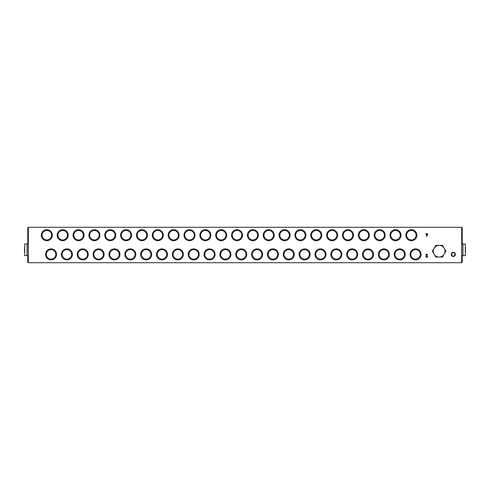<?xml version="1.0" encoding="UTF-8"?>
<svg xmlns="http://www.w3.org/2000/svg" width="490" height="490" viewBox="0 0 490 490"><rect width="100%" height="100%" fill="white"/><g stroke="black" fill="none" stroke-linecap="round" stroke-linejoin="round"><path stroke-width="0.73" d="M461.666 262.726L461.666 227.274L28.334 227.274L28.334 262.726L461.666 262.726M455.406 254.384A2.083 2.083 0 0 1 452.276 256.19A2.083 2.083 0 0 1 452.276 252.577A2.083 2.083 0 0 1 455.406 254.384M416.855 235.2A5.488 5.488 0 0 1 408.623 239.953A5.488 5.488 0 0 1 408.623 230.447A5.488 5.488 0 0 1 416.855 235.2M52.344 235.2A5.488 5.488 0 0 1 44.112 239.953A5.488 5.488 0 0 1 44.112 230.447A5.488 5.488 0 0 1 52.344 235.2M68.19 235.2A5.488 5.488 0 0 1 59.958 239.953A5.488 5.488 0 0 1 59.958 230.447A5.488 5.488 0 0 1 68.19 235.2M84.041 235.2A5.488 5.488 0 0 1 75.809 239.953A5.488 5.488 0 0 1 75.809 230.447A5.488 5.488 0 0 1 84.041 235.2M99.887 235.2A5.488 5.488 0 0 1 91.654 239.953A5.488 5.488 0 0 1 91.654 230.447A5.488 5.488 0 0 1 99.887 235.2M115.738 235.2A5.488 5.488 0 0 1 107.506 239.953A5.488 5.488 0 0 1 107.506 230.447A5.488 5.488 0 0 1 115.738 235.2M131.583 235.2A5.488 5.488 0 0 1 123.351 239.953A5.488 5.488 0 0 1 123.351 230.447A5.488 5.488 0 0 1 131.583 235.2M147.429 235.2A5.488 5.488 0 0 1 139.203 239.953A5.488 5.488 0 0 1 139.203 230.447A5.488 5.488 0 0 1 147.429 235.2M163.28 235.2A5.488 5.488 0 0 1 155.048 239.953A5.488 5.488 0 0 1 155.048 230.447A5.488 5.488 0 0 1 163.28 235.2M179.126 235.2A5.488 5.488 0 0 1 170.9 239.953A5.488 5.488 0 0 1 170.9 230.447A5.488 5.488 0 0 1 179.126 235.2M194.977 235.2A5.488 5.488 0 0 1 186.745 239.953A5.488 5.488 0 0 1 186.745 230.447A5.488 5.488 0 0 1 194.977 235.2M210.823 235.2A5.488 5.488 0 0 1 202.597 239.953A5.488 5.488 0 0 1 202.597 230.447A5.488 5.488 0 0 1 210.823 235.2M226.674 235.2A5.488 5.488 0 0 1 218.442 239.953A5.488 5.488 0 0 1 218.442 230.447A5.488 5.488 0 0 1 226.674 235.2M242.519 235.2A5.488 5.488 0 0 1 234.293 239.953A5.488 5.488 0 0 1 234.293 230.447A5.488 5.488 0 0 1 242.519 235.2M258.371 235.2A5.488 5.488 0 0 1 250.139 239.953A5.488 5.488 0 0 1 250.139 230.447A5.488 5.488 0 0 1 258.371 235.2M274.216 235.2A5.488 5.488 0 0 1 265.984 239.953A5.488 5.488 0 0 1 265.984 230.447A5.488 5.488 0 0 1 274.216 235.2M290.068 235.2A5.488 5.488 0 0 1 281.836 239.953A5.488 5.488 0 0 1 281.836 230.447A5.488 5.488 0 0 1 290.068 235.2M305.913 235.2A5.488 5.488 0 0 1 297.681 239.953A5.488 5.488 0 0 1 297.681 230.447A5.488 5.488 0 0 1 305.913 235.2M321.765 235.2A5.488 5.488 0 0 1 313.533 239.953A5.488 5.488 0 0 1 313.533 230.447A5.488 5.488 0 0 1 321.765 235.2M337.61 235.2A5.488 5.488 0 0 1 329.378 239.953A5.488 5.488 0 0 1 329.378 230.447A5.488 5.488 0 0 1 337.61 235.2M353.462 235.2A5.488 5.488 0 0 1 345.23 239.953A5.488 5.488 0 0 1 345.23 230.447A5.488 5.488 0 0 1 353.462 235.2M369.307 235.2A5.488 5.488 0 0 1 361.075 239.953A5.488 5.488 0 0 1 361.075 230.447A5.488 5.488 0 0 1 369.307 235.2M385.158 235.2A5.488 5.488 0 0 1 376.926 239.953A5.488 5.488 0 0 1 376.926 230.447A5.488 5.488 0 0 1 385.158 235.2M401.004 235.2A5.488 5.488 0 0 1 392.772 239.953A5.488 5.488 0 0 1 392.772 230.447A5.488 5.488 0 0 1 401.004 235.2M421.063 254.384A5.488 5.488 0 0 1 412.837 259.137A5.488 5.488 0 0 1 412.837 249.631A5.488 5.488 0 0 1 421.063 254.384M56.552 254.384A5.488 5.488 0 0 1 48.32 259.137A5.488 5.488 0 0 1 48.32 249.631A5.488 5.488 0 0 1 56.552 254.384M72.404 254.384A5.488 5.488 0 0 1 64.172 259.137A5.488 5.488 0 0 1 64.172 249.631A5.488 5.488 0 0 1 72.404 254.384M88.249 254.384A5.488 5.488 0 0 1 80.017 259.137A5.488 5.488 0 0 1 80.017 249.631A5.488 5.488 0 0 1 88.249 254.384M104.101 254.384A5.488 5.488 0 0 1 95.869 259.137A5.488 5.488 0 0 1 95.869 249.631A5.488 5.488 0 0 1 104.101 254.384M119.946 254.384A5.488 5.488 0 0 1 111.714 259.137A5.488 5.488 0 0 1 111.714 249.631A5.488 5.488 0 0 1 119.946 254.384M135.797 254.384A5.488 5.488 0 0 1 127.565 259.137A5.488 5.488 0 0 1 127.565 249.631A5.488 5.488 0 0 1 135.797 254.384M151.643 254.384A5.488 5.488 0 0 1 143.411 259.137A5.488 5.488 0 0 1 143.411 249.631A5.488 5.488 0 0 1 151.643 254.384M167.494 254.384A5.488 5.488 0 0 1 159.262 259.137A5.488 5.488 0 0 1 159.262 249.631A5.488 5.488 0 0 1 167.494 254.384M183.34 254.384A5.488 5.488 0 0 1 175.108 259.137A5.488 5.488 0 0 1 175.108 249.631A5.488 5.488 0 0 1 183.34 254.384M199.191 254.384A5.488 5.488 0 0 1 190.959 259.137A5.488 5.488 0 0 1 190.959 249.631A5.488 5.488 0 0 1 199.191 254.384M215.037 254.384A5.488 5.488 0 0 1 206.805 259.137A5.488 5.488 0 0 1 206.805 249.631A5.488 5.488 0 0 1 215.037 254.384M230.888 254.384A5.488 5.488 0 0 1 222.656 259.137A5.488 5.488 0 0 1 222.656 249.631A5.488 5.488 0 0 1 230.888 254.384M246.733 254.384A5.488 5.488 0 0 1 238.501 259.137A5.488 5.488 0 0 1 238.501 249.631A5.488 5.488 0 0 1 246.733 254.384M262.585 254.384A5.488 5.488 0 0 1 254.353 259.137A5.488 5.488 0 0 1 254.353 249.631A5.488 5.488 0 0 1 262.585 254.384M278.43 254.384A5.488 5.488 0 0 1 270.198 259.137A5.488 5.488 0 0 1 270.198 249.631A5.488 5.488 0 0 1 278.43 254.384M294.276 254.384A5.488 5.488 0 0 1 286.05 259.137A5.488 5.488 0 0 1 286.05 249.631A5.488 5.488 0 0 1 294.276 254.384M310.127 254.384A5.488 5.488 0 0 1 301.895 259.137A5.488 5.488 0 0 1 301.895 249.631A5.488 5.488 0 0 1 310.127 254.384M325.973 254.384A5.488 5.488 0 0 1 317.747 259.137A5.488 5.488 0 0 1 317.747 249.631A5.488 5.488 0 0 1 325.973 254.384M341.824 254.384A5.488 5.488 0 0 1 333.592 259.137A5.488 5.488 0 0 1 333.592 249.631A5.488 5.488 0 0 1 341.824 254.384M357.669 254.384A5.488 5.488 0 0 1 349.444 259.137A5.488 5.488 0 0 1 349.444 249.631A5.488 5.488 0 0 1 357.669 254.384M373.521 254.384A5.488 5.488 0 0 1 365.289 259.137A5.488 5.488 0 0 1 365.289 249.631A5.488 5.488 0 0 1 373.521 254.384M389.366 254.384A5.488 5.488 0 0 1 381.14 259.137A5.488 5.488 0 0 1 381.14 249.631A5.488 5.488 0 0 1 389.366 254.384M405.218 254.384A5.488 5.488 0 0 1 396.986 259.137A5.488 5.488 0 0 1 396.986 249.631A5.488 5.488 0 0 1 405.218 254.384M427.635 256.423L427.274 256.423A0.521 0.521 0 0 1 426.551 256.901A0.521 0.521 0 0 1 426.398 256.043L427.635 254.384L425.871 254.384L425.871 254.751L427.249 254.751L426.153 255.78A0.882 0.882 0 0 0 426.404 257.232A0.882 0.882 0 0 0 427.635 256.423M425.743 234.3L426.392 234.3L426.392 234.667L427.317 234.3L426.349 236.37L426.753 236.37L427.764 233.932L426.753 233.932L426.392 233.448L425.743 234.3M455.045 254.384A1.721 1.721 0 0 1 452.46 255.878A1.721 1.721 0 0 1 452.46 252.889A1.721 1.721 0 0 1 455.045 254.384M462.242 243.959L462.242 227.691L461.666 227.691M461.666 262.309L462.242 262.309L462.242 255.633M462.242 243.622L461.666 243.622M416.139 235.2A4.771 4.771 0 0 1 408.979 239.334A4.771 4.771 0 0 1 408.979 231.066A4.771 4.771 0 0 1 416.139 235.2M51.628 235.2A4.771 4.771 0 0 1 44.468 239.334A4.771 4.771 0 0 1 44.468 231.066A4.771 4.771 0 0 1 51.628 235.2M67.473 235.2A4.771 4.771 0 0 1 60.319 239.334A4.771 4.771 0 0 1 60.319 231.066A4.771 4.771 0 0 1 67.473 235.2M83.325 235.2A4.771 4.771 0 0 1 76.164 239.334A4.771 4.771 0 0 1 76.164 231.066A4.771 4.771 0 0 1 83.325 235.2M99.17 235.2A4.771 4.771 0 0 1 92.01 239.334A4.771 4.771 0 0 1 92.01 231.066A4.771 4.771 0 0 1 99.17 235.2M115.021 235.2A4.771 4.771 0 0 1 107.861 239.334A4.771 4.771 0 0 1 107.861 231.066A4.771 4.771 0 0 1 115.021 235.2M130.867 235.2A4.771 4.771 0 0 1 123.707 239.334A4.771 4.771 0 0 1 123.707 231.066A4.771 4.771 0 0 1 130.867 235.2M146.718 235.2A4.771 4.771 0 0 1 139.558 239.334A4.771 4.771 0 0 1 139.558 231.066A4.771 4.771 0 0 1 146.718 235.2M162.564 235.2A4.771 4.771 0 0 1 155.404 239.334A4.771 4.771 0 0 1 155.404 231.066A4.771 4.771 0 0 1 162.564 235.2M178.415 235.2A4.771 4.771 0 0 1 171.255 239.334A4.771 4.771 0 0 1 171.255 231.066A4.771 4.771 0 0 1 178.415 235.2M194.261 235.2A4.771 4.771 0 0 1 187.1 239.334A4.771 4.771 0 0 1 187.1 231.066A4.771 4.771 0 0 1 194.261 235.2M210.112 235.2A4.771 4.771 0 0 1 202.952 239.334A4.771 4.771 0 0 1 202.952 231.066A4.771 4.771 0 0 1 210.112 235.2M225.957 235.2A4.771 4.771 0 0 1 218.797 239.334A4.771 4.771 0 0 1 218.797 231.066A4.771 4.771 0 0 1 225.957 235.2M241.809 235.2A4.771 4.771 0 0 1 234.649 239.334A4.771 4.771 0 0 1 234.649 231.066A4.771 4.771 0 0 1 241.809 235.2M257.654 235.2A4.771 4.771 0 0 1 250.494 239.334A4.771 4.771 0 0 1 250.494 231.066A4.771 4.771 0 0 1 257.654 235.2M273.506 235.2A4.771 4.771 0 0 1 266.346 239.334A4.771 4.771 0 0 1 266.346 231.066A4.771 4.771 0 0 1 273.506 235.2M289.351 235.2A4.771 4.771 0 0 1 282.191 239.334A4.771 4.771 0 0 1 282.191 231.066A4.771 4.771 0 0 1 289.351 235.2M305.203 235.2A4.771 4.771 0 0 1 298.043 239.334A4.771 4.771 0 0 1 298.043 231.066A4.771 4.771 0 0 1 305.203 235.2M321.048 235.2A4.771 4.771 0 0 1 313.888 239.334A4.771 4.771 0 0 1 313.888 231.066A4.771 4.771 0 0 1 321.048 235.2M336.899 235.2A4.771 4.771 0 0 1 329.739 239.334A4.771 4.771 0 0 1 329.739 231.066A4.771 4.771 0 0 1 336.899 235.2M352.745 235.2A4.771 4.771 0 0 1 345.585 239.334A4.771 4.771 0 0 1 345.585 231.066A4.771 4.771 0 0 1 352.745 235.2M368.596 235.2A4.771 4.771 0 0 1 361.436 239.334A4.771 4.771 0 0 1 361.436 231.066A4.771 4.771 0 0 1 368.596 235.2M384.442 235.2A4.771 4.771 0 0 1 377.282 239.334A4.771 4.771 0 0 1 377.282 231.066A4.771 4.771 0 0 1 384.442 235.2M400.293 235.2A4.771 4.771 0 0 1 393.133 239.334A4.771 4.771 0 0 1 393.133 231.066A4.771 4.771 0 0 1 400.293 235.2M420.353 254.384A4.771 4.771 0 0 1 413.193 258.518A4.771 4.771 0 0 1 413.193 250.249A4.771 4.771 0 0 1 420.353 254.384M55.842 254.384A4.771 4.771 0 0 1 48.682 258.518A4.771 4.771 0 0 1 48.682 250.249A4.771 4.771 0 0 1 55.842 254.384M71.687 254.384A4.771 4.771 0 0 1 64.527 258.518A4.771 4.771 0 0 1 64.527 250.249A4.771 4.771 0 0 1 71.687 254.384M87.538 254.384A4.771 4.771 0 0 1 80.378 258.518A4.771 4.771 0 0 1 80.378 250.249A4.771 4.771 0 0 1 87.538 254.384M103.384 254.384A4.771 4.771 0 0 1 96.224 258.518A4.771 4.771 0 0 1 96.224 250.249A4.771 4.771 0 0 1 103.384 254.384M119.235 254.384A4.771 4.771 0 0 1 112.075 258.518A4.771 4.771 0 0 1 112.075 250.249A4.771 4.771 0 0 1 119.235 254.384M135.081 254.384A4.771 4.771 0 0 1 127.921 258.518A4.771 4.771 0 0 1 127.921 250.249A4.771 4.771 0 0 1 135.081 254.384M150.932 254.384A4.771 4.771 0 0 1 143.772 258.518A4.771 4.771 0 0 1 143.772 250.249A4.771 4.771 0 0 1 150.932 254.384M166.778 254.384A4.771 4.771 0 0 1 159.618 258.518A4.771 4.771 0 0 1 159.618 250.249A4.771 4.771 0 0 1 166.778 254.384M182.629 254.384A4.771 4.771 0 0 1 175.469 258.518A4.771 4.771 0 0 1 175.469 250.249A4.771 4.771 0 0 1 182.629 254.384M198.475 254.384A4.771 4.771 0 0 1 191.314 258.518A4.771 4.771 0 0 1 191.314 250.249A4.771 4.771 0 0 1 198.475 254.384M214.326 254.384A4.771 4.771 0 0 1 207.166 258.518A4.771 4.771 0 0 1 207.166 250.249A4.771 4.771 0 0 1 214.326 254.384M230.171 254.384A4.771 4.771 0 0 1 223.011 258.518A4.771 4.771 0 0 1 223.011 250.249A4.771 4.771 0 0 1 230.171 254.384M246.017 254.384A4.771 4.771 0 0 1 238.863 258.518A4.771 4.771 0 0 1 238.863 250.249A4.771 4.771 0 0 1 246.017 254.384M261.868 254.384A4.771 4.771 0 0 1 254.708 258.518A4.771 4.771 0 0 1 254.708 250.249A4.771 4.771 0 0 1 261.868 254.384M277.714 254.384A4.771 4.771 0 0 1 270.554 258.518A4.771 4.771 0 0 1 270.554 250.249A4.771 4.771 0 0 1 277.714 254.384M293.565 254.384A4.771 4.771 0 0 1 286.405 258.518A4.771 4.771 0 0 1 286.405 250.249A4.771 4.771 0 0 1 293.565 254.384M309.411 254.384A4.771 4.771 0 0 1 302.25 258.518A4.771 4.771 0 0 1 302.25 250.249A4.771 4.771 0 0 1 309.411 254.384M325.262 254.384A4.771 4.771 0 0 1 318.102 258.518A4.771 4.771 0 0 1 318.102 250.249A4.771 4.771 0 0 1 325.262 254.384M341.107 254.384A4.771 4.771 0 0 1 333.947 258.518A4.771 4.771 0 0 1 333.947 250.249A4.771 4.771 0 0 1 341.107 254.384M356.959 254.384A4.771 4.771 0 0 1 349.799 258.518A4.771 4.771 0 0 1 349.799 250.249A4.771 4.771 0 0 1 356.959 254.384M372.804 254.384A4.771 4.771 0 0 1 365.644 258.518A4.771 4.771 0 0 1 365.644 250.249A4.771 4.771 0 0 1 372.804 254.384M388.656 254.384A4.771 4.771 0 0 1 381.496 258.518A4.771 4.771 0 0 1 381.496 250.249A4.771 4.771 0 0 1 388.656 254.384M404.501 254.384A4.771 4.771 0 0 1 397.341 258.518A4.771 4.771 0 0 1 397.341 250.249A4.771 4.771 0 0 1 404.501 254.384M27.759 243.959L27.759 227.691L28.334 227.691M28.334 262.309L27.759 262.309L27.759 255.633M27.759 243.622L28.334 243.622M465.5 252.301L465.5 247.297M465.335 243.959L465.335 255.633L462.94 255.633L462.94 243.959L465.5 244.124M461.666 255.633L462.817 255.633L462.817 243.959L461.666 243.959M24.5 247.297L24.5 252.301M24.665 255.633L24.665 243.959L27.06 243.959L27.06 255.633L24.5 255.468M28.334 243.959L27.183 243.959L27.183 255.633L28.334 255.633M435.769 245.374L442.513 245.374L445.882 251.217L442.513 257.054L435.769 257.054L432.401 251.217L435.769 245.374M439.144 257.054A5.837 5.837 0 0 1 434.085 248.295A5.837 5.837 0 0 1 444.197 248.295A5.837 5.837 0 0 1 439.144 257.054M462.242 261.476L461.666 261.476M462.242 228.316L461.666 228.316M462.242 242.997L461.666 242.997M27.759 261.476L28.334 261.476M27.759 228.316L28.334 228.316M27.759 242.997L28.334 242.997"/></g></svg>
